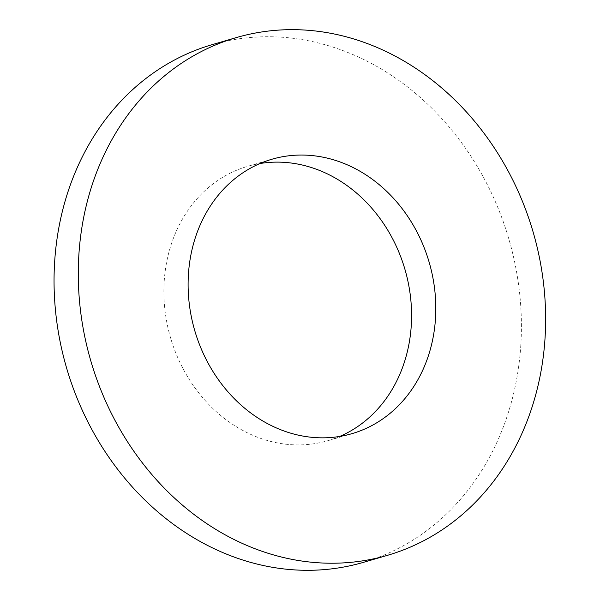 <?xml version="1.0" encoding="UTF-8"?>
<svg xmlns="http://www.w3.org/2000/svg" width="600" height="600" viewBox="0 0 600 600"><rect width="100%" height="100%" fill="white"/><g stroke="black" fill="none" stroke-linecap="round" stroke-linejoin="round"><path stroke-width="0.45" stroke-dasharray="3 2.25" d="M339.728 436.433A142.928 122.085 -106.3 0 1 332.835 439.11A142.928 122.085 -106.3 0 1 327.832 440.707A142.928 122.085 -106.3 0 1 170.55 337.778A142.928 122.085 -106.3 0 1 247.627 166.335A142.928 122.085 -106.3 0 1 259.957 163.53M363.39 562.365A269.678 230.347 73.7 0 0 372.832 559.342A269.678 230.347 73.7 0 0 507.143 233.34A269.678 230.347 73.7 0 0 212.07 44.678M271.86 159.255L247.627 166.335M352.058 433.627L327.832 440.707"/><path stroke-width="0.9" d="M357.06 432.03A142.928 122.085 73.7 0 0 428.25 259.245A142.928 122.085 73.7 0 0 271.86 159.255A142.928 122.085 73.7 0 0 194.775 330.69A142.928 122.085 73.7 0 0 352.058 433.627A142.928 122.085 73.7 0 0 357.06 432.03M259.957 163.53A142.928 122.085 -106.3 0 1 404.91 269.272A142.928 122.085 -106.3 0 1 339.728 436.433M236.295 37.598L212.07 44.678A269.678 230.347 73.7 0 0 66.637 368.153A269.678 230.347 73.7 0 0 363.39 562.365L387.623 555.285A269.678 230.347 -106.3 0 1 90.863 361.065A269.678 230.347 -106.3 0 1 236.295 37.598A269.678 230.347 -106.3 0 1 531.375 226.26A269.678 230.347 -106.3 0 1 397.058 552.263A269.678 230.347 -106.3 0 1 387.623 555.285"/></g></svg>
